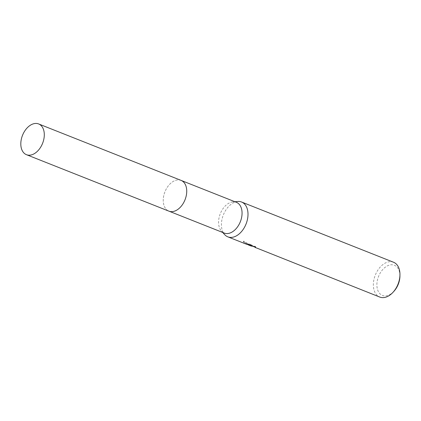 <?xml version="1.0" encoding="UTF-8"?>
<svg xmlns="http://www.w3.org/2000/svg" width="421" height="421" viewBox="0 0 421 421"><rect width="100%" height="100%" fill="white"/><g stroke="black" fill="none" stroke-linecap="round" stroke-linejoin="round"><path stroke-width="0.32" stroke-dasharray="2.1 1.58" d="M236.413 202.327A16.535 10.804 -68.4 0 0 233.087 201.843A16.535 10.804 -68.4 0 0 220.278 213.715A16.535 10.804 -68.4 0 0 221.478 231.14A16.535 10.804 -68.4 0 0 223.525 232.739A16.535 10.804 -68.4 0 0 224.23 233.066M168.195 210.816A16.535 10.804 -68.4 0 0 168.9 211.137A16.535 10.804 -68.4 0 0 184.808 200.296A16.535 10.804 -68.4 0 0 181.783 180.72A16.535 10.804 -68.4 0 0 181.077 180.399A16.535 10.804 -68.4 0 0 165.169 191.239A16.535 10.804 -68.4 0 0 168.195 210.816M255.431 247.253L255.7 246.659L250.506 244.596L247.806 243.922L252.016 245.59L245.559 243.196L243.512 241.365L243.817 241.091L249.827 244.89L250.884 245.275L248.616 243.959L250.411 244.185A18.098 11.825 -68.4 0 0 251.4 245.122L251.142 245.696A18.719 12.23 111.6 0 1 250.148 244.769L248.358 244.533L249.748 245.532M248.569 245.027L243.548 241.686L243.249 241.949L244.496 243.396L245.301 243.77L245.559 243.196M393.551 262.246A18.719 12.23 -68.4 0 0 375.532 274.524A18.719 12.23 -68.4 0 0 378.958 296.684A18.719 12.23 -68.4 0 0 379.758 297.052M250.548 245.822L250.095 245.469L251.142 245.696M399.934 276.102A16.224 10.599 -68.4 0 0 395.077 265.583A16.224 10.599 -68.4 0 0 379.005 275.371A16.224 10.599 -68.4 0 0 381.742 295.11A16.224 10.599 -68.4 0 0 393.898 291.332M251.4 245.122L250.353 244.901L251.395 245.511L255.836 246.995L255.573 247.58M250.884 245.275L250.653 245.785M243.817 241.091L243.548 241.686M252.016 245.59L251.9 245.853M247.806 243.922L247.543 244.501M250.506 244.596L250.232 245.19M255.431 247.069L255.347 246.348M255.679 247.085L255.415 247.664M250.411 244.185L250.148 244.769M237.844 201.485A18.719 12.23 -68.4 0 0 223.34 214.931A18.719 12.23 -68.4 0 0 224.698 234.66M181.277 180.477L181.077 180.399A16.535 10.804 -68.4 0 0 165.406 190.697A16.535 10.804 -68.4 0 0 168.895 211.142L169.095 211.216M243.249 241.949L243.512 241.365M245.785 243.291L249.827 244.89M250.006 244.964L251.395 245.511M250.095 245.469L250.353 244.901M248.358 244.533L248.616 243.959M221.478 231.14L222.672 232.45M233.087 201.843L234.855 201.706"/><path stroke-width="0.63" d="M169.095 211.216L224.23 233.066A16.535 10.804 -68.4 0 0 240.138 222.225A16.535 10.804 -68.4 0 0 237.112 202.648A16.535 10.804 -68.4 0 0 236.413 202.327L181.277 180.477M222.672 232.45L224.698 234.66A18.719 12.23 -68.4 0 0 227.019 236.47A18.719 12.23 -68.4 0 0 227.814 236.839A18.719 12.23 -68.4 0 0 245.827 224.561A18.719 12.23 -68.4 0 0 242.401 202.401A18.719 12.23 -68.4 0 0 241.607 202.033A18.719 12.23 -68.4 0 0 237.844 201.485L234.855 201.706M249.748 245.532L248.569 245.027M255.573 247.58L379.758 297.052A18.719 12.23 -68.4 0 0 392.988 292.327A18.719 12.23 -68.4 0 0 399.95 274.75A18.719 12.23 -68.4 0 0 394.345 262.615A18.719 12.23 -68.4 0 0 393.551 262.246L241.607 202.033M245.301 243.77L255.431 247.253M255.073 246.953L255.173 247.643M251.174 246.096L250.548 245.822M392.988 292.327L393.898 291.332A16.224 10.599 -68.4 0 0 399.934 276.102L399.95 274.75M251.9 245.853L251.758 246.174M22.971 134.252A16.535 10.804 -68.4 0 0 26.46 154.691A16.535 10.804 -68.4 0 0 42.137 144.392A16.535 10.804 -68.4 0 0 38.648 123.948A16.535 10.804 -68.4 0 0 22.971 134.252M26.46 154.691L168.895 211.142A16.535 10.804 -68.4 0 0 184.572 200.838A16.535 10.804 -68.4 0 0 181.083 180.393L38.648 123.948M227.814 236.839L245.648 243.906"/></g></svg>
